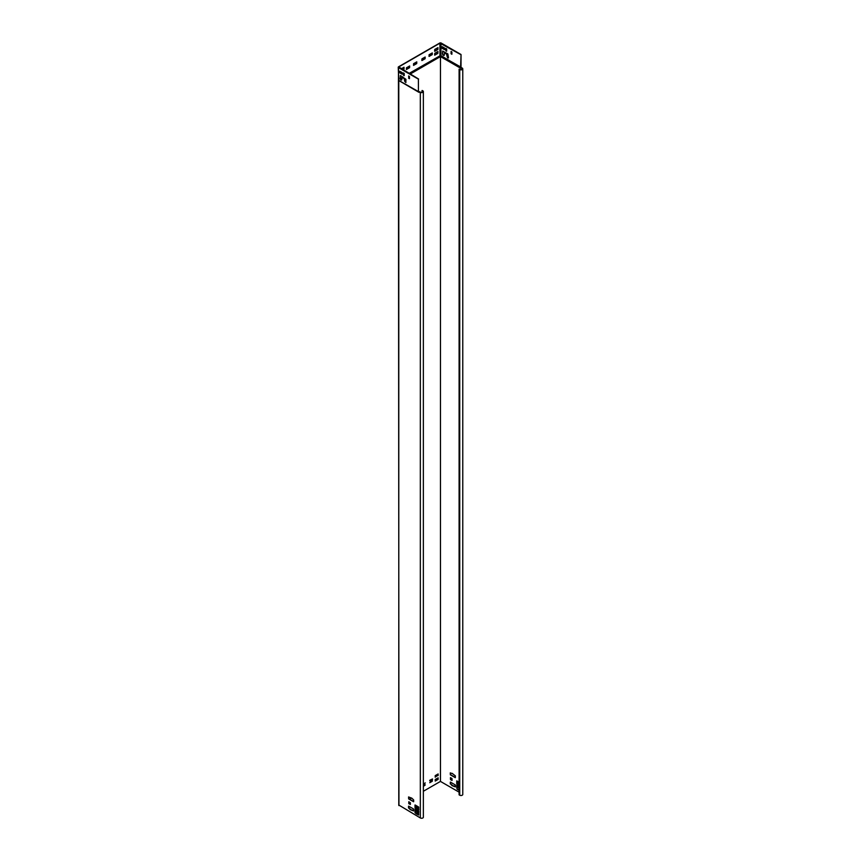 <?xml version="1.0" encoding="UTF-8"?>
<svg xmlns="http://www.w3.org/2000/svg" width="861" height="861" viewBox="0 0 861 861"><rect width="100%" height="100%" fill="white"/><g stroke="black" fill="none" stroke-linecap="round" stroke-linejoin="round"><path stroke-width="1.29" d="M400.946 79.955A1.259 0.732 -120 0 0 401.839 79.438L402.022 77.522L404.143 78.534L404.767 81.44L405.843 82.57L405.94 79.309L400.58 75.628L400.053 78.416A1.259 0.732 -120 0 0 400.946 79.955M400.333 75.564L400.268 78.286A1.259 0.732 -120 0 0 401.667 79.944M402.141 77.479L404.347 78.416L405.94 82.484M448.463 57.633L447.838 58.021L447.214 56.934L446.579 54.028L444.459 53.016L444.276 54.943A1.259 0.732 60 0 1 442.5 53.909L442.651 51.09L447.86 53.92L448.463 57.633M448.377 57.988L446.794 53.909L444.577 52.984M444.115 55.438A1.259 0.732 60 0 1 442.705 53.791L442.769 51.057M413.678 801.677L413.678 799.987L411.849 798.201L408.577 796.952L408.652 798.9L413.571 801.742M408.544 806.219L408.544 807.909L410.374 809.695L413.646 810.944L413.571 809.006L408.652 806.154M408.803 803.668L410.374 804.454L410.374 802.764L408.803 801.731L408.803 803.668L410.374 804.335M398.955 805.121L420.329 817.95A1.776 1.022 0 0 0 422.267 818.176A1.776 1.022 0 0 0 423.364 817.229L423.364 91.567A1.776 1.022 180 0 1 422.267 92.525A1.776 1.022 180 0 1 420.329 92.299L420.329 817.95M419.511 91.826A1.065 0.613 60 0 1 418.758 92.224L419.511 91.826L419.016 91.535L420.329 92.299M414.991 805.024L415.831 806.725L418.65 807.866L418.758 809.943M415.088 804.97L418.65 807.026L418.758 807.812M414.991 805.627L415.088 807.941L418.65 809.997M416.014 813.634L414.991 812.569L415.088 811.213L416.154 813.731L418.726 814.926M414.991 809.146L415.691 810.933L418.65 811.988L418.64 815.012L416.261 813.785M415.088 809.082L418.65 811.137L418.758 811.923M419.221 91.664L420.545 92.181A1.485 0.85 180 0 0 422.159 92.364A1.485 0.85 180 0 0 423.074 91.567A1.485 0.85 180 0 0 422.633 90.965L422.213 90.48L422.848 90.846A1.776 1.022 180 0 1 423.364 91.567M408.91 801.795L409.018 803.55M408.749 806.219L408.857 807.973L411.945 810.362M412.161 809.997L413.678 810.761M408.749 797.028L408.857 798.782L413.678 801.559M418.758 809.814L415.196 807.64L418.65 809.157M415.196 811.288L415.734 813.236M414.991 811.266L415.196 809.146M456.696 780.949L456.804 781.734L456.9 780.949M459.107 784.952L456.9 783.069M461.022 67.061L461.044 54.512L460.581 67.664L440.628 56.137L440.24 56.708L440.961 55.674L462.249 68.094A1.776 1.022 180 0 1 462.766 68.826A1.776 1.022 180 0 1 461.668 69.773A1.776 1.022 180 0 1 459.731 69.547L459.107 69.181L459.107 794.843L459.731 795.198A1.776 1.022 0 0 0 461.668 795.424A1.776 1.022 0 0 0 462.766 794.477L462.766 68.826M450.454 772.941L450.561 774.696L455.383 777.483M452.186 773.339L455.383 775.912L455.275 777.666L450.357 774.814L450.281 772.877L452.186 773.576M450.454 782.143L450.561 783.897L453.65 786.287M453.865 785.921L455.383 786.674M450.615 777.72L450.615 779.291L452.079 780.26M456.696 785.06L456.804 785.845L456.9 785.06M459.107 790.118L457.32 789.096L456.9 787.18M457.266 785.985L457.266 787.277L456.696 787.191L456.804 785.845L459.107 786.588M457.008 785.727L458.439 785.953M459.107 785.2L456.696 783.682L456.804 783.015L459.107 783.865M456.696 783.079L456.804 781.734L459.107 782.584M457.008 781.616L459.107 782.337M415.303 809.803L415.885 810.804L418.758 811.815M414.991 807.155L415.228 805.928M415.303 805.692L418.758 807.693M423.364 786.168L425.151 784.888M423.364 784.425L425.302 782.94L423.364 784.694M429.757 782.714L432.071 781.142L432.491 778.968L432.276 781.261L429.757 782.714L431.942 779.905L429.757 780.292L432.491 778.968M429.736 780.787L431.824 779.872M435.214 781.078L438.141 779.388L438.141 777.817L435.214 779.506L435.214 781.078L438.141 779.388M437.463 775.664L435.472 776.816M423.364 783.984L425.151 782.961M423.364 785.695L425.302 784.877L423.364 786.405M438.141 775.513L438.141 773.942L435.214 775.632L435.214 777.214M409.61 799.212L411.601 798.061M423.364 791.27L440.455 781.411L440.455 56.88M460.936 67.341L462.034 68.223A1.485 0.85 180 0 1 462.475 68.826A1.485 0.85 180 0 1 461.561 69.612A1.485 0.85 180 0 1 459.946 69.429L459.107 69.181M456.804 780.884L459.107 782.218M456.696 787.191L457.116 789.214L459.107 790.366M456.804 785.006L459.107 786.33M450.249 783.833L450.357 782.079L455.275 784.92L455.351 786.868L452.079 785.619L450.454 783.714M451.982 780.443L450.507 779.592L450.432 777.644L451.982 778.505L452.079 780.378M459.107 792.174L440.455 781.411M422.008 90.599L422.008 92.396M409.061 73.508L440.283 55.717L409.632 73.842M418.392 79.137L418.414 91.664L418.392 79.137L398.535 67.675A1.033 0.603 0 0 1 398.535 66.824L439.713 43.05A1.033 0.603 0 0 1 441.187 43.05L461.044 54.512M460.829 54.63L439.928 43.168L398.74 66.943L418.607 79.018M440.348 55.61L408.986 73.465M460.829 67.061L440.563 55.61M413.571 63.692L416.789 61.874L416.713 63.574L413.571 65.382L413.571 63.692M421.847 60.485L421.955 58.849L425.173 57.03L425.097 58.731L421.955 60.55M406.446 67.804L409.664 65.985L409.588 67.685L406.446 69.504L406.446 67.804M429.079 54.738L432.297 52.919L432.222 54.62L429.079 56.428L429.079 54.738M400.688 73.153L401.807 72.346M401.075 68.902L404.003 67.244L404.035 68.902L402.668 69.816M434.633 55.115L434.74 53.328L437.958 51.509L437.883 53.36L434.74 55.169M434.633 51.24L434.74 49.464L437.958 47.635L437.883 49.486L434.74 51.305M399.902 71.248L399.999 72.754L402.205 74.024M403.583 73.013L404.218 75.553M408.824 76.037L409.459 78.577M442.123 48.194L442.231 46.677L444.534 48.012L444.642 49.647L442.231 48.377L442.339 46.742M446.547 51.23L445.815 50.681L445.847 48.442L446.655 48.991L446.655 51.165M451.788 54.254L451.056 53.705L451.089 51.466L451.896 52.015L451.896 54.189M398.428 79.825L398.955 805.605M398.535 67.675L398.428 80.224L418.392 91.567M398.665 80.417L418.683 91.987L398.589 80.277M416.616 61.938L416.509 63.445L413.463 65.199M424.99 57.095L424.893 58.613L421.847 60.367M409.481 66.049L409.384 67.567L406.338 69.321M432.125 52.984L432.018 54.491L428.972 56.245M403.831 67.309L403.831 68.783L402.453 69.698M437.775 51.574L437.679 53.231L434.633 54.986M437.775 47.71L437.679 49.368L434.633 51.122M399.795 71.183L399.795 72.873L402.173 74.218L402.098 72.518L399.687 71.248M403.378 75.187L404.218 75.671L404.218 73.497L403.411 72.937L403.583 75.068M408.62 78.211L409.459 78.695L409.459 76.521L408.641 75.962L408.824 78.093M444.642 49.518L442.339 48.076M446.655 51.047L446.03 48.507M451.896 54.071L451.261 51.531M435.472 780.69L437.463 779.539M417.058 811.589L417.058 812.945L418.65 813.268M417.284 811.665L417.015 813.871M417.176 812.924L417.133 813.828M457.266 787.277L458.461 787.428L459.107 789.16M418.758 92.224L398.783 80.547L398.783 805.369M400.763 79.503L401.839 78.878M410.105 74.111L440.24 56.708M398.783 80.514L398.234 67.255M440.66 56.708L460.463 68.148A1.065 0.613 -120 0 0 461.216 67.75M462.034 68.223L462.034 69.429M422.633 90.965L422.633 92.181M459.731 69.547L459.731 795.198M460.463 68.148L460.969 67.47M400.29 78.566L401.904 77.641M402.388 77.361L402.98 77.016M401.839 78.34L400.494 79.115M402.905 76.973L400.279 78.491M439.928 43.168L439.949 55.674M440.972 43.168L440.961 55.674M398.74 67.556L398.74 66.943M435.827 779.926L435.827 779.151M435.365 780.927L435.365 779.42M436.14 779.743L436.14 778.968M437.883 779.474L437.883 777.967M436.14 775.094L436.14 775.869M437.883 774.093L437.883 775.6M435.827 775.277L435.827 776.052M435.365 775.546L435.365 777.052M415.659 806.574L415.659 807.855M418.446 807.79L418.446 809.071M417.337 807.543L417.337 808.823M417.079 807.446L417.079 808.727M415.831 806.725L415.831 808.005M415.26 810.104L415.26 811.385M415.443 810.685L415.443 811.966M418.435 811.901L418.435 813.182M415.691 810.933L415.691 812.289M458.213 782.1L458.213 783.381M457.105 781.853L457.105 783.133M458.375 782.154L458.375 783.445M458.267 786.104L458.267 787.385M458.526 786.19L458.526 787.546"/></g></svg>
